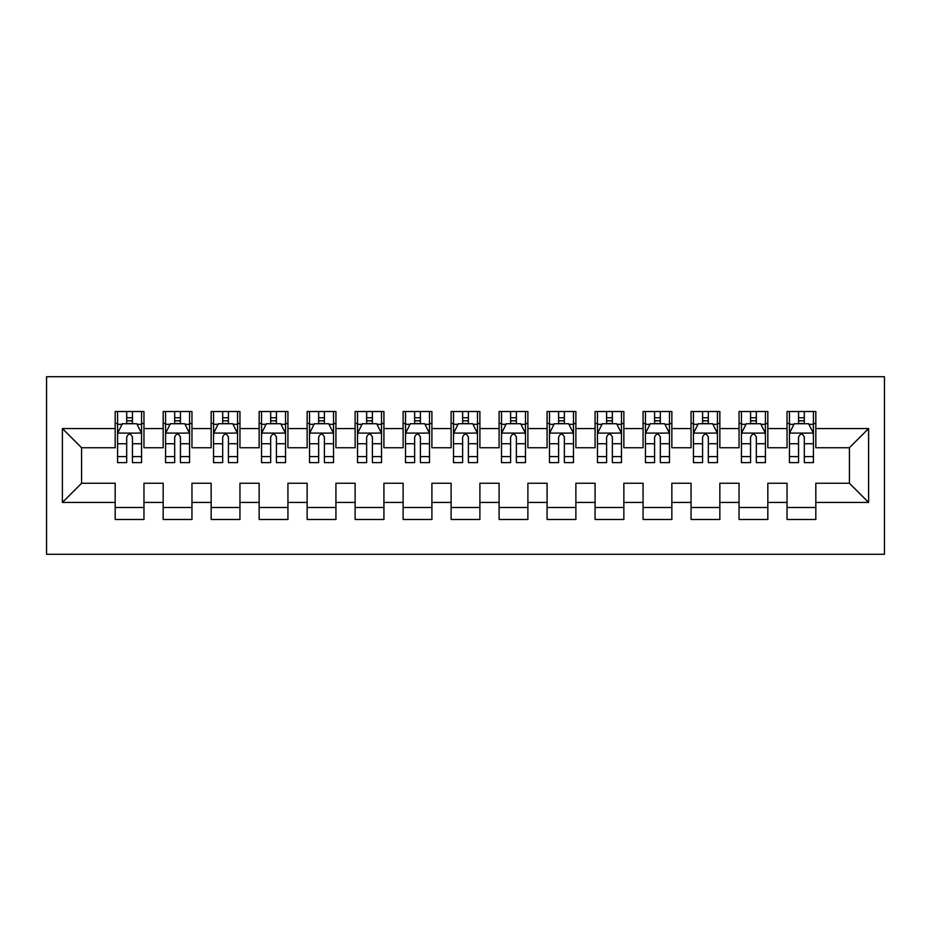 <?xml version="1.0" encoding="UTF-8"?>
<svg xmlns="http://www.w3.org/2000/svg" width="931" height="931" viewBox="0 0 931 931"><rect width="100%" height="100%" fill="white"/><g stroke="black" fill="none" stroke-linecap="round" stroke-linejoin="round"><path stroke-width="1.4" d="M46.55 554.282L884.45 554.282L884.45 376.718L46.55 376.718L46.55 554.282M62.389 502.449L62.389 428.551L115.176 428.551L115.176 447.741L81.579 447.741L81.579 483.259L62.389 502.449L115.176 502.449L115.176 519.486L143.968 519.486L143.968 502.449L163.169 502.449L163.169 519.486L191.961 519.486L191.961 502.449L211.151 502.449L211.151 519.486L239.954 519.486L239.954 502.449L259.144 502.449L259.144 519.486L287.935 519.486L287.935 502.449L307.137 502.449L307.137 519.486L335.928 519.486L335.928 502.449L355.118 502.449L355.118 519.486L383.921 519.486L383.921 502.449L403.111 502.449L403.111 519.486L431.903 519.486L431.903 502.449L451.104 502.449L451.104 519.486L479.896 519.486L479.896 502.449L499.097 502.449L499.097 519.486L527.889 519.486L527.889 502.449L547.079 502.449L547.079 519.486L575.882 519.486L575.882 502.449L595.072 502.449L595.072 519.486L623.863 519.486L623.863 502.449L643.065 502.449L643.065 519.486L671.856 519.486L671.856 502.449L691.046 502.449L691.046 519.486L719.849 519.486L719.849 502.449L739.039 502.449L739.039 519.486L767.831 519.486L767.831 502.449L787.032 502.449L787.032 519.486L815.824 519.486L815.824 483.259L849.421 483.259L849.421 447.741L815.824 447.741L815.824 428.551L868.611 428.551L868.611 502.449L815.824 502.449M815.824 428.551L815.824 411.514L787.032 411.514L787.032 428.551L767.831 428.551L767.831 411.514L739.039 411.514L739.039 428.551L719.849 428.551L719.849 411.514L691.046 411.514L691.046 428.551L671.856 428.551L671.856 411.514L643.065 411.514L643.065 428.551L623.863 428.551L623.863 411.514L595.072 411.514L595.072 428.551L575.882 428.551L575.882 411.514L547.079 411.514L547.079 428.551L527.889 428.551L527.889 411.514L499.097 411.514L499.097 428.551L479.896 428.551L479.896 411.514L451.104 411.514L451.104 428.551L431.903 428.551L431.903 411.514L403.111 411.514L403.111 428.551L383.921 428.551L383.921 411.514L355.118 411.514L355.118 428.551L335.928 428.551L335.928 411.514L307.137 411.514L307.137 428.551L287.935 428.551L287.935 411.514L259.144 411.514L259.144 428.551L239.954 428.551L239.954 411.514L211.151 411.514L211.151 428.551L191.961 428.551L191.961 411.514L163.169 411.514L163.169 428.551L143.968 428.551L143.968 411.514L115.176 411.514L115.176 428.551M767.831 502.449L767.831 483.259L787.032 483.259L787.032 502.449M868.611 428.551L849.421 447.741M719.849 502.449L719.849 483.259L739.039 483.259L739.039 502.449M787.032 428.551L787.032 447.741L767.831 447.741L767.831 428.551M671.856 502.449L671.856 483.259L691.046 483.259L691.046 502.449M739.039 428.551L739.039 447.741L719.849 447.741L719.849 428.551M623.863 502.449L623.863 483.259L643.065 483.259L643.065 502.449M691.046 428.551L691.046 447.741L671.856 447.741L671.856 428.551M575.882 502.449L575.882 483.259L595.072 483.259L595.072 502.449M643.065 428.551L643.065 447.741L623.863 447.741L623.863 428.551M527.889 502.449L527.889 483.259L547.079 483.259L547.079 502.449M595.072 428.551L595.072 447.741L575.882 447.741L575.882 428.551M479.896 502.449L479.896 483.259L499.097 483.259L499.097 502.449M547.079 428.551L547.079 447.741L527.889 447.741L527.889 428.551M431.903 502.449L431.903 483.259L451.104 483.259L451.104 502.449M499.097 428.551L499.097 447.741L479.896 447.741L479.896 428.551M383.921 502.449L383.921 483.259L403.111 483.259L403.111 502.449M451.104 428.551L451.104 447.741L431.903 447.741L431.903 428.551M335.928 502.449L335.928 483.259L355.118 483.259L355.118 502.449M403.111 428.551L403.111 447.741L383.921 447.741L383.921 428.551M287.935 502.449L287.935 483.259L307.137 483.259L307.137 502.449M355.118 428.551L355.118 447.741L335.928 447.741L335.928 428.551M239.954 502.449L239.954 483.259L259.144 483.259L259.144 502.449M307.137 428.551L307.137 447.741L287.935 447.741L287.935 428.551M191.961 502.449L191.961 483.259L211.151 483.259L211.151 502.449M259.144 428.551L259.144 447.741L239.954 447.741L239.954 428.551M143.968 502.449L143.968 483.259L163.169 483.259L163.169 502.449M211.151 428.551L211.151 447.741L191.961 447.741L191.961 428.551M81.579 483.259L115.176 483.259L115.176 502.449M163.169 428.551L163.169 447.741L143.968 447.741L143.968 428.551M787.032 423.512L789.43 423.512M813.426 423.512L815.824 423.512M739.039 423.512L741.437 423.512M765.433 423.512L767.831 423.512M691.046 423.512L693.455 423.512M717.44 423.512L719.849 423.512M643.065 423.512L645.462 423.512M669.459 423.512L671.856 423.512M595.072 423.512L597.469 423.512M621.466 423.512L623.863 423.512M547.079 423.512L549.476 423.512M573.473 423.512L575.882 423.512M499.097 423.512L501.495 423.512M525.491 423.512L527.889 423.512M451.104 423.512L453.502 423.512M477.498 423.512L479.896 423.512M403.111 423.512L405.509 423.512M429.505 423.512L431.903 423.512M355.118 423.512L357.527 423.512M381.524 423.512L383.921 423.512M307.137 423.512L309.534 423.512M333.531 423.512L335.928 423.512M259.144 423.512L261.541 423.512M285.538 423.512L287.935 423.512M211.151 423.512L213.56 423.512M237.545 423.512L239.954 423.512M163.169 423.512L165.567 423.512M189.563 423.512L191.961 423.512M115.176 423.512L117.574 423.512M141.57 423.512L143.968 423.512M115.176 507.488L143.968 507.488M163.169 507.488L191.961 507.488M211.151 507.488L239.954 507.488M259.144 507.488L287.935 507.488M307.137 507.488L335.928 507.488M355.118 507.488L383.921 507.488M403.111 507.488L431.903 507.488M451.104 507.488L479.896 507.488M499.097 507.488L527.889 507.488M547.079 507.488L575.882 507.488M595.072 507.488L623.863 507.488M643.065 507.488L671.856 507.488M691.046 507.488L719.849 507.488M739.039 507.488L767.831 507.488M787.032 507.488L815.824 507.488M62.389 428.551L81.579 447.741M849.421 483.259L868.611 502.449M132.446 417.751L126.697 417.751M141.57 456.609L132.446 456.609L132.446 462.626L141.57 462.626L141.57 433.346L136.776 423.745L122.368 423.745L117.574 433.346L117.574 462.626L126.697 462.626L126.697 456.609L117.574 456.609M117.574 433.346L117.574 411.514M141.57 433.346L141.57 411.514M126.697 423.745L126.697 411.514M132.446 411.514L132.446 423.745M132.446 456.609L132.446 436.942C130.538 433.252 128.618 433.252 126.697 436.942L126.697 456.609M132.446 423.512L126.697 423.512M180.439 417.751L174.679 417.751M189.563 456.609L180.439 456.609L180.439 462.626L189.563 462.626L189.563 433.346L184.757 423.745L170.361 423.745L165.567 433.346L165.567 462.626L174.679 462.626L174.679 456.609L165.567 456.609M165.567 433.346L165.567 411.514M189.563 433.346L189.563 411.514M174.679 423.745L174.679 411.514M180.439 411.514L180.439 423.745M180.439 456.609L180.439 436.942C178.519 433.252 176.599 433.252 174.679 436.942L174.679 456.609M180.439 423.512L174.679 423.512M228.432 417.751L222.672 417.751M237.545 456.609L228.432 456.609L228.432 462.626L237.545 462.626L237.545 433.346L232.75 423.745L218.354 423.745L213.56 433.346L213.56 462.626L222.672 462.626L222.672 456.609L213.56 456.609M213.56 433.346L213.56 411.514M237.545 433.346L237.545 411.514M222.672 423.745L222.672 411.514M228.432 411.514L228.432 423.745M228.432 456.609L228.432 436.942C226.512 433.252 224.592 433.252 222.672 436.942L222.672 456.609M228.432 423.512L222.672 423.512M276.426 417.751L270.665 417.751M285.538 456.609L276.426 456.609L276.426 462.626L285.538 462.626L285.538 433.346L280.743 423.745L266.347 423.745L261.541 433.346L261.541 462.626L270.665 462.626L270.665 456.609L261.541 456.609M261.541 433.346L261.541 411.514M285.538 433.346L285.538 411.514M270.665 423.745L270.665 411.514M276.426 411.514L276.426 423.745M276.426 456.609L276.426 436.942C274.505 433.252 272.585 433.252 270.665 436.942L270.665 456.609M276.426 423.512L270.665 423.512M324.407 417.751L318.646 417.751M333.531 456.609L324.407 456.609L324.407 462.626L333.531 462.626L333.531 433.346L328.724 423.745L314.329 423.745L309.534 433.346L309.534 462.626L318.646 462.626L318.646 456.609L309.534 456.609M309.534 433.346L309.534 411.514M333.531 433.346L333.531 411.514M318.646 423.745L318.646 411.514M324.407 411.514L324.407 423.745M324.407 456.609L324.407 436.942C322.498 433.252 320.578 433.252 318.646 436.942L318.646 456.609M324.407 423.512L318.646 423.512M372.4 417.751L366.639 417.751M381.524 456.609L372.4 456.609L372.4 462.626L381.524 462.626L381.524 433.346L376.718 423.745L362.322 423.745L357.527 433.346L357.527 462.626L366.639 462.626L366.639 456.609L357.527 456.609M357.527 433.346L357.527 411.514M381.524 433.346L381.524 411.514M366.639 423.745L366.639 411.514M372.4 411.514L372.4 423.745M372.4 456.609L372.4 436.942C370.48 433.252 368.56 433.252 366.639 436.942L366.639 456.609M372.4 423.512L366.639 423.512M420.393 417.751L414.632 417.751M429.505 456.609L420.393 456.609L420.393 462.626L429.505 462.626L429.505 433.346L424.711 423.745L410.315 423.745L405.509 433.346L405.509 462.626L414.632 462.626L414.632 456.609L405.509 456.609M405.509 433.346L405.509 411.514M429.505 433.346L429.505 411.514M414.632 423.745L414.632 411.514M420.393 411.514L420.393 423.745M420.393 456.609L420.393 436.942C418.473 433.252 416.553 433.252 414.632 436.942L414.632 456.609M420.393 423.512L414.632 423.512M468.374 417.751L462.626 417.751M477.498 456.609L468.374 456.609L468.374 462.626L477.498 462.626L477.498 433.346L472.704 423.745L458.296 423.745L453.502 433.346L453.502 462.626L462.626 462.626L462.626 456.609L453.502 456.609M453.502 433.346L453.502 411.514M477.498 433.346L477.498 411.514M462.626 423.745L462.626 411.514M468.374 411.514L468.374 423.745M468.374 456.609L468.374 436.942C466.466 433.252 464.546 433.252 462.626 436.942L462.626 456.609M468.374 423.512L462.626 423.512M516.368 417.751L510.607 417.751M525.491 456.609L516.368 456.609L516.368 462.626L525.491 462.626L525.491 433.346L520.685 423.745L506.289 423.745L501.495 433.346L501.495 462.626L510.607 462.626L510.607 456.609L501.495 456.609M501.495 433.346L501.495 411.514M525.491 433.346L525.491 411.514M510.607 423.745L510.607 411.514M516.368 411.514L516.368 423.745M516.368 456.609L516.368 436.942C514.447 433.252 512.527 433.252 510.607 436.942L510.607 456.609M516.368 423.512L510.607 423.512M564.361 417.751L558.6 417.751M573.473 456.609L564.361 456.609L564.361 462.626L573.473 462.626L573.473 433.346L568.678 423.745L554.282 423.745L549.476 433.346L549.476 462.626L558.6 462.626L558.6 456.609L549.476 456.609M549.476 433.346L549.476 411.514M573.473 433.346L573.473 411.514M558.6 423.745L558.6 411.514M564.361 411.514L564.361 423.745M564.361 456.609L564.361 436.942C562.44 433.252 560.52 433.252 558.6 436.942L558.6 456.609M564.361 423.512L558.6 423.512M612.354 417.751L606.593 417.751M621.466 456.609L612.354 456.609L612.354 462.626L621.466 462.626L621.466 433.346L616.671 423.745L602.276 423.745L597.469 433.346L597.469 462.626L606.593 462.626L606.593 456.609L597.469 456.609M597.469 433.346L597.469 411.514M621.466 433.346L621.466 411.514M606.593 423.745L606.593 411.514M612.354 411.514L612.354 423.745M612.354 456.609L612.354 436.942C610.433 433.252 608.513 433.252 606.593 436.942L606.593 456.609M612.354 423.512L606.593 423.512M660.335 417.751L654.574 417.751M669.459 456.609L660.335 456.609L660.335 462.626L669.459 462.626L669.459 433.346L664.653 423.745L650.257 423.745L645.462 433.346L645.462 462.626L654.574 462.626L654.574 456.609L645.462 456.609M645.462 433.346L645.462 411.514M669.459 433.346L669.459 411.514M654.574 423.745L654.574 411.514M660.335 411.514L660.335 423.745M660.335 456.609L660.335 436.942C658.426 433.252 656.506 433.252 654.574 436.942L654.574 456.609M660.335 423.512L654.574 423.512M708.328 417.751L702.568 417.751M717.44 456.609L708.328 456.609L708.328 462.626L717.44 462.626L717.44 433.346L712.646 423.745L698.25 423.745L693.455 433.346L693.455 462.626L702.568 462.626L702.568 456.609L693.455 456.609M693.455 433.346L693.455 411.514M717.44 433.346L717.44 411.514M702.568 423.745L702.568 411.514M708.328 411.514L708.328 423.745M708.328 456.609L708.328 436.942C706.408 433.252 704.488 433.252 702.568 436.942L702.568 456.609M708.328 423.512L702.568 423.512M756.321 417.751L750.561 417.751M765.433 456.609L756.321 456.609L756.321 462.626L765.433 462.626L765.433 433.346L760.639 423.745L746.243 423.745L741.437 433.346L741.437 462.626L750.561 462.626L750.561 456.609L741.437 456.609M741.437 433.346L741.437 411.514M765.433 433.346L765.433 411.514M750.561 423.745L750.561 411.514M756.321 411.514L756.321 423.745M756.321 456.609L756.321 436.942C754.401 433.252 752.481 433.252 750.561 436.942L750.561 456.609M756.321 423.512L750.561 423.512M804.303 417.751L798.554 417.751M813.426 456.609L804.303 456.609L804.303 462.626L813.426 462.626L813.426 433.346L808.632 423.745L794.224 423.745L789.43 433.346L789.43 462.626L798.554 462.626L798.554 456.609L789.43 456.609M789.43 433.346L789.43 411.514M813.426 433.346L813.426 411.514M798.554 423.745L798.554 411.514M804.303 411.514L804.303 423.745M804.303 456.609L804.303 436.942C802.394 433.252 800.474 433.252 798.554 436.942L798.554 456.609M804.303 423.512L798.554 423.512M141.454 433.101L117.69 433.101M117.574 424.327L122.089 424.327M137.055 424.327L141.57 424.327M126.697 443.738L117.574 443.738M141.57 443.738L132.446 443.738M132.446 420.8L126.697 420.8M189.435 433.101L165.683 433.101M165.567 424.327L170.07 424.327M185.048 424.327L189.563 424.327M174.679 443.738L165.567 443.738M189.563 443.738L180.439 443.738M180.439 420.8L174.679 420.8M237.428 433.101L213.676 433.101M213.56 424.327L218.063 424.327M233.041 424.327L237.545 424.327M222.672 443.738L213.56 443.738M237.545 443.738L228.432 443.738M228.432 420.8L222.672 420.8M285.421 433.101L261.669 433.101M261.541 424.327L266.057 424.327M281.022 424.327L285.538 424.327M270.665 443.738L261.541 443.738M285.538 443.738L276.426 443.738M276.426 420.8L270.665 420.8M333.403 433.101L309.651 433.101M309.534 424.327L314.05 424.327M329.015 424.327L333.531 424.327M318.646 443.738L309.534 443.738M333.531 443.738L324.407 443.738M324.407 420.8L318.646 420.8M381.396 433.101L357.644 433.101M357.527 424.327L362.031 424.327M377.008 424.327L381.524 424.327M366.639 443.738L357.527 443.738M381.524 443.738L372.4 443.738M372.4 420.8L366.639 420.8M429.389 433.101L405.637 433.101M405.509 424.327L410.024 424.327M425.002 424.327L429.505 424.327M414.632 443.738L405.509 443.738M429.505 443.738L420.393 443.738M420.393 420.8L414.632 420.8M477.382 433.101L453.618 433.101M453.502 424.327L458.017 424.327M472.983 424.327L477.498 424.327M462.626 443.738L453.502 443.738M477.498 443.738L468.374 443.738M468.374 420.8L462.626 420.8M525.363 433.101L501.611 433.101M501.495 424.327L505.999 424.327M520.976 424.327L525.491 424.327M510.607 443.738L501.495 443.738M525.491 443.738L516.368 443.738M516.368 420.8L510.607 420.8M573.356 433.101L549.604 433.101M549.476 424.327L553.992 424.327M568.969 424.327L573.473 424.327M558.6 443.738L549.476 443.738M573.473 443.738L564.361 443.738M564.361 420.8L558.6 420.8M621.349 433.101L597.597 433.101M597.469 424.327L601.985 424.327M616.95 424.327L621.466 424.327M606.593 443.738L597.469 443.738M621.466 443.738L612.354 443.738M612.354 420.8L606.593 420.8M669.331 433.101L645.579 433.101M645.462 424.327L649.978 424.327M664.943 424.327L669.459 424.327M654.574 443.738L645.462 443.738M669.459 443.738L660.335 443.738M660.335 420.8L654.574 420.8M717.324 433.101L693.572 433.101M693.455 424.327L697.959 424.327M712.937 424.327L717.44 424.327M702.568 443.738L693.455 443.738M717.44 443.738L708.328 443.738M708.328 420.8L702.568 420.8M765.317 433.101L741.565 433.101M741.437 424.327L745.952 424.327M760.93 424.327L765.433 424.327M750.561 443.738L741.437 443.738M765.433 443.738L756.321 443.738M756.321 420.8L750.561 420.8M813.31 433.101L789.546 433.101M789.43 424.327L793.945 424.327M808.911 424.327L813.426 424.327M798.554 443.738L789.43 443.738M813.426 443.738L804.303 443.738M804.303 420.8L798.554 420.8"/></g></svg>
